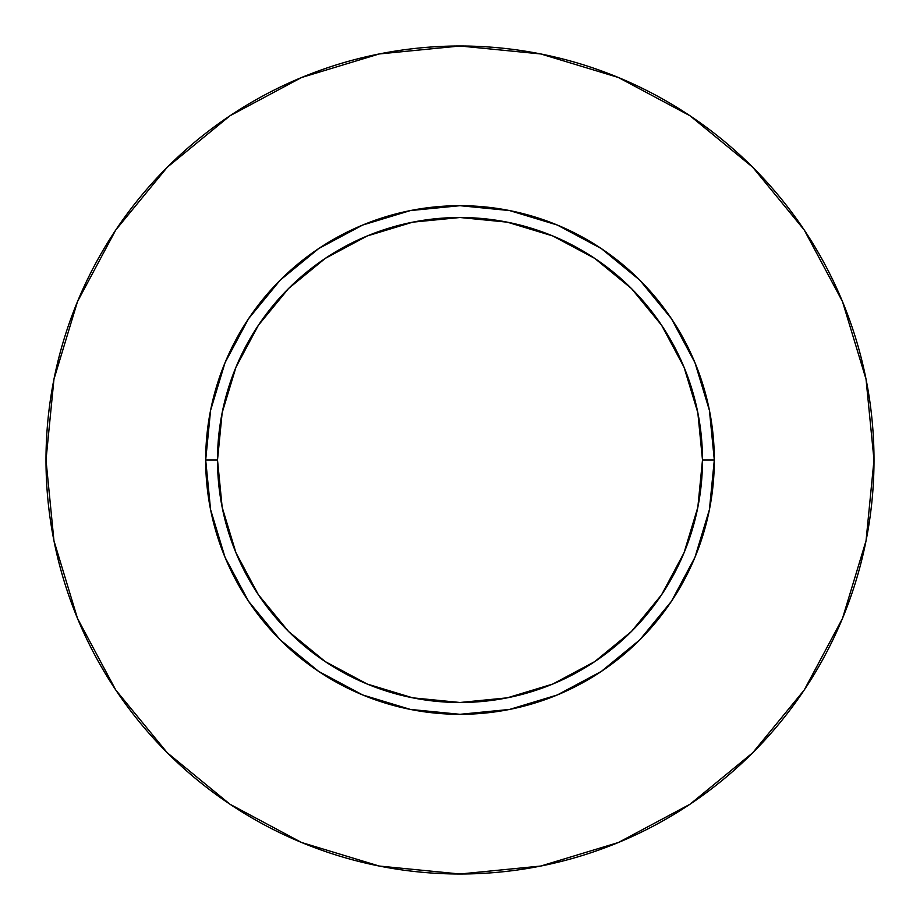 <?xml version="1.0" encoding="UTF-8"?>
<svg xmlns="http://www.w3.org/2000/svg" width="920" height="920" viewBox="0 0 920 920"><rect width="100%" height="100%" fill="white"/><g stroke="black" fill="none" stroke-linecap="round" stroke-linejoin="round"><path stroke-width="1.38" d="M702.489 460L714.311 460A254.311 254.311 0 0 1 460 714.311A254.311 254.311 0 0 1 205.689 460L217.511 460A242.489 242.489 0 0 1 460 217.511A242.489 242.489 0 0 1 702.489 460A242.489 242.489 0 0 1 460 702.489A242.489 242.489 0 0 1 217.511 460L222.168 507.311L235.968 552.793L258.382 594.722L288.535 631.465L325.277 661.618L367.206 684.031L412.689 697.831L460 702.489L507.311 697.831L552.793 684.031L594.722 661.618L631.465 631.465L661.618 594.722L684.031 552.793L697.831 507.311L702.489 460L697.831 412.689L684.031 367.206L661.618 325.277L631.465 288.535L594.722 258.382L552.793 235.968L507.311 222.168L460 217.511L412.689 222.168L367.206 235.968L325.277 258.382L288.535 288.535L258.382 325.277L235.968 367.206L222.168 412.689L217.511 460L205.689 460L210.577 410.389L225.043 362.675L248.549 318.711L280.174 280.174L318.711 248.549L362.675 225.043L410.389 210.577L460 205.689L509.611 210.577L557.324 225.043L601.289 248.549L639.825 280.174L671.45 318.711L694.956 362.675L709.423 410.389L714.311 460L709.423 509.611L694.956 557.324L671.45 601.289L639.825 639.825L601.289 671.45L557.324 694.956L509.611 709.423L460 714.311L410.389 709.423L362.675 694.956L318.711 671.45L280.174 639.825L248.549 601.289L225.043 557.324L210.577 509.611L205.689 460A254.311 254.311 0 0 1 460 205.689A254.311 254.311 0 0 1 714.311 460L702.489 460M874 460A414 414 0 0 0 460 46A414 414 0 0 0 46 460A414 414 0 0 1 460 46A414 414 0 0 1 874 460A414 414 0 0 1 460 874A414 414 0 0 1 46 460A414 414 0 0 0 460 874A414 414 0 0 0 874 460L866.042 379.235L842.49 301.565L804.23 229.988L752.744 167.256L690.011 115.77L618.435 77.51L540.764 53.958L460 46L379.235 53.958L301.565 77.51L229.988 115.77L167.256 167.256L115.77 229.988L77.51 301.565L53.958 379.235L46 460L53.958 540.764L77.51 618.435L115.77 690.011L167.256 752.744L229.988 804.23L301.565 842.49L379.235 866.042L460 874L540.764 866.042L618.435 842.49L690.011 804.23L752.744 752.744L804.23 690.011L842.49 618.435L866.042 540.764L874 460M804.23 229.988L752.744 167.256L690.115 115.851M229.988 115.77L167.256 167.256L115.851 229.885M115.77 690.011L167.256 752.744L229.885 804.149M690.011 804.23L752.744 752.744L804.149 690.115"/></g></svg>

